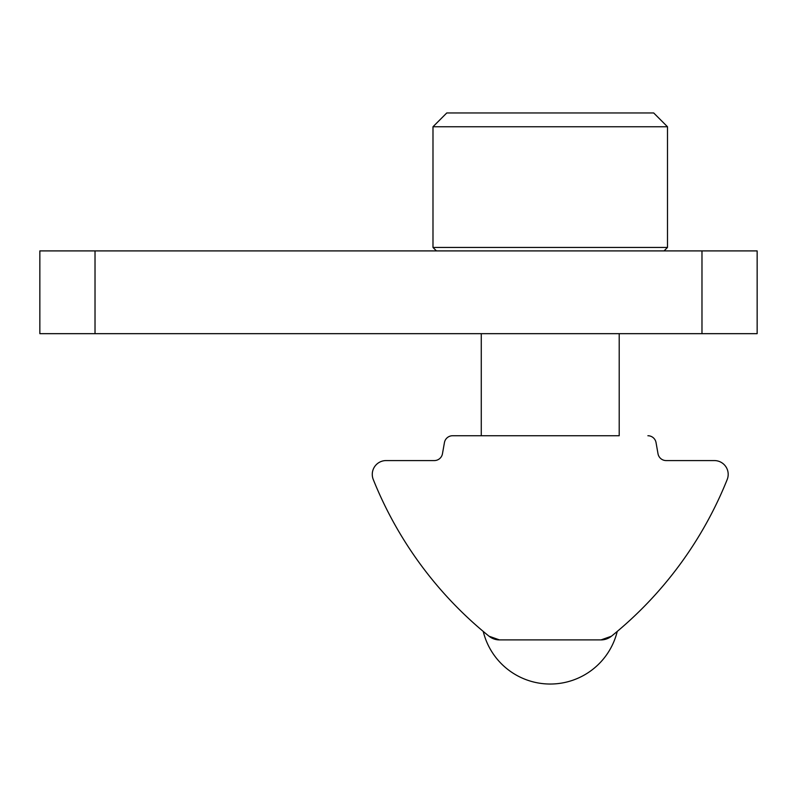 <?xml version="1.0" encoding="UTF-8"?>
<svg xmlns="http://www.w3.org/2000/svg" width="797" height="797" viewBox="0 0 797 797"><rect width="100%" height="100%" fill="white"/><g stroke="black" fill="none" stroke-linecap="round" stroke-linejoin="round"><path stroke-width="1.2" d="M701.978 250.906L39.85 250.906L39.85 333.664L757.15 333.664L757.15 250.906L701.978 250.906L701.978 333.664M667.487 126.753L653.689 112.955L446.778 112.955L432.99 126.753L432.99 247.449L667.487 247.449L667.487 126.753L432.99 126.753M664.04 250.906L667.487 247.449M619.209 333.664L619.209 435.74L452.586 435.74L481.268 435.74L481.268 333.664M489.059 636.225C481.498 630.118 481.498 630.118 489.059 636.225C481.498 630.118 481.498 630.118 489.059 636.225L486.818 634.412L489.059 636.225C481.498 630.118 481.498 630.118 489.059 636.225C481.498 630.118 481.498 630.118 489.059 636.225L486.818 634.412L489.059 636.225L499.46 639.901L601.018 639.901L499.46 639.901A16.558 16.558 0 0 1 489.059 636.225A386.236 386.236 0 0 1 373.265 479.505A13.798 13.798 0 0 1 386.077 460.576L434.315 460.576A8.279 8.279 0 0 0 442.465 453.732L444.437 442.584L442.465 453.732M499.46 639.901L601.018 639.901A16.558 16.558 0 0 0 611.419 636.225L601.018 639.901L611.419 636.225L613.66 634.412L611.419 636.225C618.98 630.118 618.98 630.118 611.419 636.225C618.98 630.118 618.98 630.118 611.419 636.225C618.98 630.118 618.98 630.118 611.419 636.225C618.98 630.118 618.98 630.118 611.419 636.225L611.429 636.215M666.153 460.576L714.401 460.576L666.153 460.576A8.279 8.279 0 0 1 658.003 453.732L656.041 442.584A8.279 8.279 0 0 0 647.891 435.74M611.419 636.225A386.236 386.236 0 0 0 727.203 479.505A13.798 13.798 0 0 0 714.401 460.576M452.586 435.74A8.279 8.279 0 0 0 444.437 442.584M95.022 250.906L95.022 333.664M436.437 250.906L432.99 247.449M483.291 631.662A68.97 68.97 0 0 0 617.177 631.662"/></g></svg>
